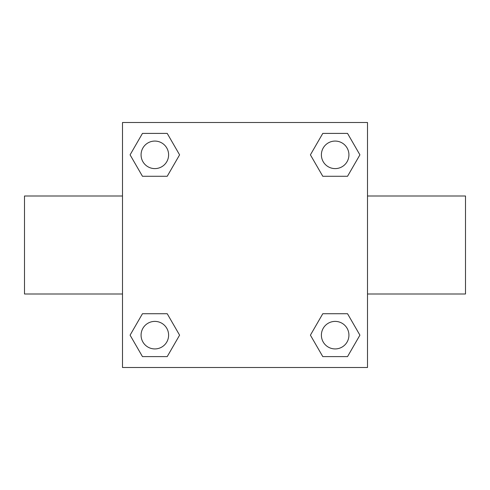 <?xml version="1.0" encoding="UTF-8"?>
<svg xmlns="http://www.w3.org/2000/svg" width="490" height="490" viewBox="0 0 490 490"><rect width="100%" height="100%" fill="white"/><g stroke="black" fill="none" stroke-linecap="round" stroke-linejoin="round"><path stroke-width="0.73" d="M167.219 176.278L142.461 176.278L130.089 154.84L142.461 133.403L167.219 133.403L179.591 154.84L167.219 176.278L142.461 176.278L158.791 176.278M158.791 313.723L167.219 313.723L179.591 335.16L167.219 356.598L142.461 356.598L130.089 335.16L142.461 313.723L167.219 313.723M331.209 176.278L322.781 176.278L310.409 154.84L322.781 133.403L347.539 133.403L359.911 154.84L347.539 176.278L322.781 176.278M322.781 313.723L347.539 313.723L359.911 335.16L347.539 356.598L322.781 356.598L310.409 335.16L322.781 313.723L347.539 313.723L331.209 313.723M367.5 294L465.5 294L465.5 196L367.5 196M122.5 196L24.5 196L24.5 294L122.5 294M122.5 122.5L367.5 122.5L367.5 367.5L122.5 367.5L122.5 122.5M347.539 356.598L322.781 356.598L347.539 356.598M348.929 335.16A13.769 13.769 0 0 0 328.276 323.235A13.769 13.769 0 0 0 328.276 347.085A13.769 13.769 0 0 0 348.929 335.16M167.219 356.598L142.461 356.598L167.219 356.598M168.609 335.16A13.769 13.769 0 0 0 147.956 323.235A13.769 13.769 0 0 0 147.956 347.085A13.769 13.769 0 0 0 168.609 335.16M322.781 133.403L347.539 133.403L322.781 133.403M348.929 154.84A13.769 13.769 0 0 0 328.276 142.915A13.769 13.769 0 0 0 328.276 166.765A13.769 13.769 0 0 0 348.929 154.84M142.461 133.403L167.219 133.403L142.461 133.403M168.609 154.84A13.769 13.769 0 0 0 147.956 142.915A13.769 13.769 0 0 0 147.956 166.765A13.769 13.769 0 0 0 168.609 154.84"/></g></svg>

